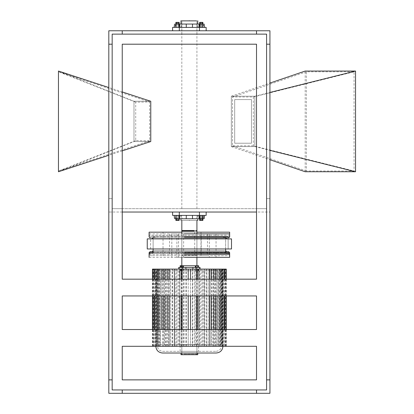 <?xml version="1.0" encoding="UTF-8"?>
<svg xmlns="http://www.w3.org/2000/svg" width="414" height="414" viewBox="0 0 414 414"><rect width="100%" height="100%" fill="white"/><g stroke="black" fill="none" stroke-linecap="round" stroke-linejoin="round"><path stroke-width="0.31" stroke-dasharray="2.07 1.55" d="M269.938 44.2L266.585 44.2L269.938 44.2L269.938 198.606L269.938 44.2L266.585 44.2L269.938 44.2L269.938 198.606L269.938 44.2L266.585 44.2L266.585 198.606L269.938 198.606L266.585 198.606L266.585 44.2L269.938 44.2L269.938 198.606L266.585 198.606L269.938 198.606L266.585 198.606L269.938 198.606L269.938 44.2L266.585 44.2L266.585 34.129L256.514 34.129L256.514 30.771L122.244 30.771L122.244 34.129L112.173 34.129L112.173 198.606L108.815 198.606L108.815 44.2L108.815 198.606L112.173 198.606L112.173 44.2L108.815 44.2L108.815 198.606L108.815 44.2L112.173 44.2L108.815 44.2L112.173 44.2L108.815 44.2L108.815 198.606L112.173 198.606L108.815 198.606L112.173 198.606L112.173 208.677L266.585 208.677L266.585 198.606L266.585 208.677L112.173 208.677L122.244 208.677L122.244 212.035L108.815 212.035L108.815 393.3L269.938 393.3L269.938 212.035L108.815 212.035L108.815 30.771L269.938 30.771L269.938 212.035L256.514 212.035L256.514 44.2L122.244 44.2L122.244 208.677L112.173 208.677L112.173 198.606L112.173 208.677L112.173 198.606L108.815 198.606L108.815 44.2L112.173 44.2L108.815 44.2M58.462 71.053L58.462 171.753L133.991 141.541L150.774 141.541L133.991 141.541L133.991 101.264L133.991 141.541L150.774 141.541L150.774 101.264L133.991 101.264L58.462 71.053M58.462 71.757L58.462 171.049L58.462 71.757L149.651 101.999L135.714 102.17L135.714 140.636L149.651 140.801L149.651 101.999M122.244 91.924L108.815 87.53M122.244 150.882L108.815 155.276M135.714 140.636L58.462 171.034M135.714 102.17L58.462 71.772M149.651 140.801L58.462 171.049M234.691 99.583L251.479 99.583L251.479 143.223L234.691 143.223L234.691 99.583L251.479 99.583L251.479 143.223L234.691 143.223L234.691 99.583M253.332 145.826L232.528 145.826L232.528 96.98L253.332 96.98L253.332 145.826L354.037 171.003L306.376 171.003L306.376 71.803L354.037 71.803L354.037 171.003M254.833 146.577L231.338 146.577L231.338 96.229L254.833 96.229L254.833 146.577L231.338 146.577L231.338 96.229L254.833 96.229L254.833 146.577L231.338 146.577L231.338 96.229L254.833 96.229L254.833 146.577L231.338 146.577L231.338 96.229L254.833 96.229L254.833 146.577L269.938 150.354M305.185 171.753L305.185 71.053M231.338 146.577L269.938 159.737M254.833 96.229L269.938 92.451M231.338 96.229L269.938 83.069M232.528 145.826L306.376 171.003M253.332 96.98L354.037 71.803M232.528 96.98L306.376 71.803M189.379 208.677C179.64 208.677 179.64 208.677 189.379 208.677C179.64 208.677 179.64 208.677 189.379 208.677C199.118 208.677 199.118 208.677 189.379 208.677C199.118 208.677 199.118 208.677 189.379 208.677M189.379 220.429C179.64 220.429 179.64 220.429 189.379 220.429C179.64 220.429 179.64 220.429 189.379 220.429C200.2 220.429 200.2 220.429 189.379 220.429C178.558 220.429 178.558 220.429 189.379 220.429C199.118 220.429 199.118 220.429 189.379 220.429C199.118 220.429 199.118 220.429 189.379 220.429M175.427 218.747L175.138 215.394L181.565 215.394L175.138 215.394L175.427 218.747L175.888 215.394L176.323 215.394L175.986 218.747L176.323 215.394L177.942 215.394L178.067 218.747L177.942 215.394L179.133 215.394L178.698 215.394L179.034 218.747L178.698 215.394L177.073 215.394L176.954 218.747L177.073 215.394L175.888 215.394L179.133 215.394L179.588 218.747L179.133 215.394L175.888 215.394L175.427 218.747L174.563 218.747L204.19 218.747L197.017 218.747L203.326 218.747L199.16 218.747L203.326 218.747L202.865 215.394L199.62 215.394L202.865 215.394L203.326 218.747L203.621 215.394L197.188 215.394L204.604 215.394L198.87 215.394L203.621 215.394L203.326 218.747M192.541 218.747L181.736 218.747L192.541 218.747L192.443 215.394L198.87 215.394L192.443 215.394M172.591 212.035L179.309 212.035L172.591 212.035L172.591 215.394L206.162 215.394L206.162 212.035L199.45 212.035L206.162 212.035M181.565 215.394L180.985 215.394L181.565 215.394L182.051 218.747L181.565 215.394M179.883 215.394L186.31 215.394L179.883 215.394L179.593 218.747M179.309 212.035L199.45 212.035L179.309 212.035L179.309 215.394M266.585 44.2L266.585 34.129L266.585 44.2L266.585 34.129L122.244 34.129L122.244 30.771L122.244 34.129L122.244 30.771L122.244 34.129L122.244 30.771L256.514 30.771L256.514 34.129L256.514 30.771L122.244 30.771L122.244 34.129L112.173 34.129L112.173 44.2M133.991 101.264L150.774 101.264L133.991 101.264L133.991 141.541M122.244 30.771L256.514 30.771L256.514 34.129L256.514 30.771L122.244 30.771L256.514 30.771L256.514 34.129L256.514 30.771M122.244 212.035L122.244 279.171L256.514 279.171L256.514 212.035M266.585 34.129L112.173 34.129L112.173 389.941L266.585 389.941L266.585 34.129M122.244 34.129L256.514 34.129M256.514 208.677L266.585 208.677L266.585 198.606L266.585 208.677L256.514 208.677M256.514 329.523L256.514 295.953L122.244 295.953L122.244 329.523L256.514 329.523M256.514 379.871L256.514 346.306L122.244 346.306L122.244 379.871L256.514 379.871M122.244 393.3L122.244 389.941M256.514 389.941L256.514 393.3M112.173 379.871L108.815 379.871M269.938 379.871L266.585 379.871M181.736 218.747L180.985 218.747L181.736 218.747M186.217 218.747L186.31 215.394M196.702 218.747L197.188 215.394L196.702 218.747L197.359 218.747L196.702 218.747M202.767 218.747L202.43 215.394L202.762 218.747M200.686 218.747L200.811 215.394L200.681 218.747M199.165 218.747L199.626 215.394L199.16 218.747L198.87 215.394M199.724 218.747L200.06 215.394L199.729 218.747M201.804 218.747L201.68 215.394L201.68 220.429L202.865 220.429L201.685 220.429L201.685 215.394L201.809 218.747M199.62 218.747L199.62 215.394L199.626 218.747M201.685 220.429L199.62 220.429L200.806 220.429L200.806 215.394L200.811 218.747M200.806 220.429L202.425 220.429L202.425 215.394L202.43 218.747M202.425 220.429L202.865 220.429M202.865 218.747L202.865 215.394L202.865 218.747M199.626 220.429L200.06 220.429L200.06 215.394L200.06 220.429L201.68 220.429M175.888 218.747L175.888 215.394L175.888 220.429L179.133 220.429L175.888 220.429L176.323 220.429L176.323 215.394L176.323 220.429L177.942 220.429L177.942 215.394L177.942 220.429L179.133 220.429L179.133 215.394L179.133 218.747M178.698 220.429L178.698 218.747M177.073 220.429L177.073 218.747M189.379 34.129C179.64 34.129 179.64 34.129 189.379 34.129C179.64 34.129 179.64 34.129 189.379 34.129C199.118 34.129 199.118 34.129 189.379 34.129C199.118 34.129 199.118 34.129 189.379 34.129M189.379 20.7C179.64 20.7 179.64 20.7 189.379 20.7C179.64 20.7 179.64 20.7 189.379 20.7C178.558 20.7 178.558 20.7 189.379 20.7C200.2 20.7 200.2 20.7 189.379 20.7C199.118 20.7 199.118 20.7 189.379 20.7C199.118 20.7 199.118 20.7 189.379 20.7M186.217 24.059L192.541 24.059L186.217 24.059L186.31 27.412L192.443 27.412L174.154 27.412L186.31 27.412M175.888 24.059L175.888 27.412L175.427 24.059L182.051 24.059L174.563 24.059L203.326 24.059L202.865 27.412L199.62 27.412L202.865 27.412L199.626 27.412L202.865 27.412L202.865 24.059L202.865 27.412L203.326 24.059L201.809 24.059L201.685 27.412L201.685 22.377L200.06 22.377L200.06 27.412L199.729 24.059L199.16 24.059L199.62 27.412L199.62 24.059L199.626 27.412L199.165 24.059L200.681 24.059L200.806 27.412L200.806 22.377L202.865 22.377L201.685 22.377M198.87 27.412L192.443 27.412L198.87 27.412L199.165 24.059L199.724 24.059L200.06 27.412L200.06 22.377L199.62 22.377L200.806 22.377M179.309 30.771L206.162 30.771L172.591 30.771L179.309 30.771L179.309 27.412L206.162 27.412L206.162 30.771M182.051 24.059L181.399 24.059L182.051 24.059L181.565 27.412L175.138 27.412L181.565 27.412L180.985 27.412L181.565 27.412L182.051 24.059M197.017 24.059L203.326 24.059L197.017 24.059M202.425 22.377L202.425 27.412L202.762 24.059L204.19 24.059L202.767 24.059L202.43 27.412L202.43 24.059M203.326 24.059L203.621 27.412L197.188 27.412L203.621 27.412L203.326 24.059L199.729 24.059L201.804 24.059L201.68 27.412L201.68 22.377L202.865 22.377M199.165 24.059L202.762 24.059L200.686 24.059L200.811 27.412L200.811 24.059M179.309 27.412L172.591 27.412L172.591 30.771M178.698 24.059L178.698 27.412L175.888 27.412L179.133 27.412L175.888 27.412L179.133 27.412L178.698 27.412L179.034 24.059L178.698 27.412L178.698 22.377L175.888 22.377L178.698 22.377M179.133 24.059L179.133 27.412L179.588 24.059L179.133 27.412L179.133 22.377L177.942 22.377L177.942 27.412L177.942 22.377L176.323 22.377L176.323 27.412L175.986 24.059L176.323 27.412L176.323 22.377L175.888 22.377L175.888 27.412L175.427 24.059L175.138 27.412L175.427 24.059M177.073 24.059L177.073 22.377M199.626 22.377L201.68 22.377M196.702 24.059L197.188 27.412L196.702 24.059M192.541 24.059L192.443 27.412M181.824 208.677L181.824 21.036L196.929 21.036L181.824 21.036L182.16 20.7L196.593 20.7L182.16 20.7M196.929 208.677L196.929 21.036L196.593 20.7M182.16 255.671L196.593 255.671L196.929 255.34L181.824 255.34L196.929 255.34L196.929 232.176L181.824 232.176L181.824 255.34L182.16 255.671L196.593 255.671M200.992 232.176L194.73 232.176L201.22 232.176L201.22 255.671L194.73 255.671L200.992 255.671M194.73 255.671L194.73 232.176M169.29 232.176L163.028 232.176L169.517 232.176L169.517 255.671L163.028 255.671L169.29 255.671M163.028 255.671L163.028 232.176M207.243 232.176L200.981 232.176L207.471 232.176L207.471 255.671L200.981 255.671L207.243 255.671M200.981 255.671L200.981 232.176M196.422 232.176L182.336 232.176L196.929 232.176L196.929 255.671L182.336 255.671L196.422 255.671M182.336 255.671L181.824 255.671L181.824 232.176L182.336 232.176M226.939 255.671L151.814 255.671L229.656 255.671L229.656 254.331M152.75 251.645L228.652 251.645M225.63 251.645L153.123 251.645M154.629 251.645L152.119 251.645M154.629 236.203L152.119 236.203L153.123 237.212L153.123 250.636L225.63 250.636L225.63 237.212L226.639 236.203L154.629 236.203L224.124 236.203M226.003 236.203L228.652 236.203L229.656 235.199L149.097 235.199L150.101 236.203L226.003 236.203L152.75 236.203M151.814 232.176L229.656 232.176M224.124 251.645L226.639 251.645M151.814 255.671L149.097 255.671M197.768 353.018L180.985 353.018L197.768 353.018M198.648 265.741L180.82 265.741L183.418 265.741L182.279 265.741L182.279 267.423L180.142 267.423L182.279 267.423M180.82 265.741L180.82 267.423L185.218 267.423L179.495 267.423L179.495 269.1L182.636 269.1L178.719 269.1M196.024 269.1L192.821 269.1L192.821 267.423L198.648 267.423L195.299 267.423L196.039 267.423L196.024 269.1L200.034 269.1L185.907 269.1L225.847 269.1L222.551 269.1L222.944 269.1L222.784 346.306L226.132 346.306L226.132 329.523M197.939 265.741L197.939 267.423M198.606 351.341L180.147 351.341L198.606 351.341L198.606 344.629L180.147 344.629L198.606 344.629M180.147 351.341L180.147 344.629M198.161 270.777L196.36 270.777L198.161 270.777L198.358 269.1L198.358 270.777L198.358 269.1L196.36 269.1L196.36 270.777L195.413 270.777L196.36 270.777L196.36 269.1L195.413 269.1L198.161 269.1L198.161 270.777M181.824 354.7L196.929 354.7L181.824 354.7L181.824 344.629L196.929 344.629L181.824 344.629M196.929 354.7L196.929 344.629M224.114 346.306L220.921 346.306L224.114 346.306L224.114 329.523M219.229 269.1L219.229 346.306L214.478 346.306L221.164 346.306L217.071 346.306L218.561 346.306L218.561 269.1M213.784 346.306L211.487 346.306L213.784 346.306L213.784 329.523M190.554 269.1L190.554 346.306L208.185 346.306L204.511 346.306L204.511 269.1L209.546 269.1L209.546 346.306L197.416 346.306L197.416 329.523M179.899 269.1L179.899 346.306L179.169 346.306L182.17 346.306L170.568 346.306L170.568 269.1L172.188 269.1L169.212 269.1L169.212 346.306L174.247 346.306L174.247 269.1L174.247 346.306L174.247 269.1L174.744 269.1L174.744 346.306L170.568 346.306M163.256 346.306L167.272 346.306L163.256 346.306L163.256 329.523M157.589 346.306L164.275 346.306L157.589 346.306L157.589 329.523M153.915 346.306L157.837 346.306L153.915 346.306L153.915 329.523M152.906 346.306L152.906 269.1L156.202 269.1L156.202 346.306L156.642 346.306L152.906 346.306L156.202 346.306L155.809 346.306L155.969 269.1L153.915 269.1L155.969 269.1M226.132 346.306L222.111 346.306L222.551 346.306L222.551 269.1M200.034 269.1L199.346 269.1L200.034 269.1L200.034 267.423L196.024 267.423L196.039 265.741M196.174 267.423L199.346 267.423L196.174 267.423L196.174 269.1L199.346 269.1L196.174 269.1M197.033 267.423L197.033 269.1M181.824 270.777L196.929 270.777L181.824 270.777L181.824 265.741L196.929 265.741L181.824 265.741L181.824 354.027L194.414 354.027L184.344 354.027M196.929 270.777L196.929 354.027L194.414 354.027M162.521 351.341L216.232 351.341L162.521 351.341C158.748 350.705 157.154 348.495 157.744 344.712L158.215 344.712M220.351 344.712L158.402 344.712M216.232 351.341C220.005 350.705 221.599 348.495 221.009 344.712L220.538 344.712M199.584 344.722L199.584 270.777L221.267 270.777L221.267 344.671M221.267 270.777L157.486 270.777L157.486 344.671M157.843 344.712L220.91 344.712M162.521 353.018L216.232 353.018M157.486 270.777L179.169 270.777L179.169 344.691L179.899 344.691L179.899 346.306L179.899 344.815L179.169 346.306M197.416 295.953L197.416 279.171M198.86 269.1L198.86 344.815M209.546 329.523L209.546 346.306L204.511 346.306L204.511 269.1L204.511 346.306L204.009 346.306L204.009 269.1L204.511 269.1L204.009 269.1M195.413 270.777L197.209 270.777L195.413 270.777L195.413 269.1L197.209 269.1L195.413 269.1L195.413 270.777M181.627 269.1L183.34 269.1L183.34 270.777L183.34 269.1L180.4 269.1L180.4 270.777L182.393 270.777L182.393 269.1L180.597 269.1L180.597 270.777L183.34 270.777L180.68 270.777L183.34 270.777L182.393 270.777L182.393 269.1L183.34 269.1L180.68 269.1L180.68 270.777L180.483 269.1L181.627 269.1L181.627 270.777M179.169 270.777L199.584 270.777M198.86 344.722L198.86 270.777L198.86 346.306L199.584 346.306L198.86 346.306L198.86 329.523M179.899 270.777L179.899 344.691L179.899 270.777M198.746 344.712L199.584 346.306M181.782 267.423L183.236 267.423L180.328 267.423L181.782 267.423L181.782 265.741L183.236 265.741L183.236 267.423L183.236 265.741L181.782 265.741L181.782 267.423M192.821 267.423L178.807 267.423L178.807 269.1L192.821 269.1M195.988 267.423L198.642 267.423L195.988 267.423M178.719 267.423L182.61 267.423L182.61 269.1M204.511 269.1L209.546 269.1M213.2 269.1L215.497 269.1L213.2 269.1L213.2 346.306L217.071 346.306L217.065 269.1M218.333 269.1L221.164 269.1L218.333 269.1L218.333 346.306L220.921 346.306L220.921 269.1M221.645 269.1L224.838 269.1L221.645 269.1L221.645 346.306L222.784 346.306L222.784 269.1M222.934 346.306L222.934 269.1L226.282 269.1M184.007 269.1L178.118 269.1L178.118 346.306L174.698 346.306L186.336 346.306L183.588 346.306L184.007 346.306L184.007 269.1L183.588 269.1L185.917 269.1L179.407 269.1L179.407 267.423M178.118 269.1L152.906 269.1M157.108 269.1L157.108 346.306L152.471 346.306L155.824 346.306L155.824 269.1L156.202 269.1L152.471 269.1M157.837 269.1L160.425 269.1L157.837 269.1L157.837 346.306L160.425 346.306L160.425 269.1M163.256 269.1L165.559 269.1L163.256 269.1M174.744 269.1L170.568 269.1M174.247 269.1L169.212 269.1M185.958 267.423L185.958 269.1M180.82 267.423L182.636 267.423L182.636 269.1M185.218 267.423L193.535 267.423L185.218 267.423M196.2 267.423L196.2 269.1M197.959 265.741L197.959 267.423M196.293 265.741L196.293 267.423M182.279 265.741L180.644 265.741L180.644 267.423M180.644 265.741L180.142 265.741M195.299 265.741L195.299 267.423M197.716 265.741L197.716 267.423M197.902 265.741L197.902 267.423M196.231 265.741L196.231 267.423M180.328 265.741L180.328 267.423L180.328 265.741L181.782 265.741L180.328 265.741M156.487 346.306L159.525 346.306L156.487 346.306L156.487 269.1M168.638 346.306L170.609 346.306L168.638 346.306L168.638 269.1M195.17 346.306L192.417 346.306L195.17 346.306L195.17 269.1M204.055 346.306L200.635 346.306L204.055 346.306L204.055 269.1M212.02 346.306L208.144 346.306L212.02 346.306L212.02 269.1M215.973 269.1L215.973 346.306L218.561 346.306M196.583 329.523L196.583 346.306L197.416 346.306M179.899 329.523L179.899 346.306L169.212 346.306L169.212 329.523M152.621 346.306L152.621 329.523M152.621 295.953L152.621 279.171M152.471 346.306L152.471 329.523M152.471 295.953L152.471 279.171M153.346 346.306L153.346 269.1M158.521 269.1L158.521 346.306L156.642 346.306L156.642 269.1M155.483 346.306L155.483 269.1M162.78 269.1L162.78 346.306L159.525 346.306L159.525 269.1M160.192 346.306L160.192 269.1M161.683 329.523L161.693 269.1M168.71 269.1L168.71 346.306L164.275 346.306L164.275 269.1M166.733 346.306L166.733 269.1M175.934 269.1L175.934 346.306L170.609 346.306L170.609 269.1M174.698 346.306L174.698 269.1M176.887 346.306L176.887 269.1M183.588 346.306L183.588 269.1M185.917 346.306L185.917 269.1M192.417 269.1L192.417 346.306L186.336 346.306L186.336 269.1M192.836 346.306L192.836 269.1M200.635 269.1L200.635 346.306L194.746 346.306L194.746 269.1M201.872 346.306L201.872 269.1M208.144 269.1L208.144 346.306L202.819 346.306L202.819 269.1M210.121 346.306L210.121 269.1M214.478 269.1L214.478 346.306L210.048 346.306L210.048 269.1M222.266 346.306L222.266 269.1M223.27 346.306L223.27 269.1M222.111 269.1L222.111 346.306L220.232 346.306L220.232 269.1M225.407 346.306L225.407 269.1M225.847 346.306L225.847 269.1M226.282 346.306L226.282 329.523M226.282 295.953L226.282 279.171M226.132 295.953L226.132 279.171M224.838 346.306L224.838 329.523M224.838 295.953L224.838 279.171M224.114 295.953L224.114 279.171M221.164 346.306L221.164 329.523M221.164 295.953L221.164 279.171M219.906 346.306L219.906 329.523M219.906 295.953L219.906 279.171M217.071 346.306L217.071 329.523M217.071 295.953L217.071 279.171M215.497 346.306L215.497 329.523M215.497 295.953L215.497 279.171M213.784 295.953L213.784 279.171M206.57 269.1L206.57 346.306L211.487 346.306L211.487 329.523M211.487 295.953L211.487 279.171M208.185 346.306L208.185 269.1M206.125 346.306L206.125 269.1M196.583 295.953L196.583 279.171M190.554 346.306L190.554 329.523M190.554 295.953L190.554 279.171M182.17 329.523L182.17 346.306L188.204 346.306L188.204 329.523M188.204 295.953L188.204 279.171M188.204 346.306L188.204 269.1M182.17 295.953L182.17 279.171M181.337 346.306L181.337 329.523M181.337 295.953L181.337 279.171M172.628 346.306L172.628 269.1M167.272 329.523L167.272 346.306L172.188 346.306L172.188 269.1M167.272 295.953L167.272 279.171M164.969 346.306L164.969 329.523M164.969 295.953L164.969 279.171M163.256 295.953L163.256 279.171M161.683 346.306L165.559 346.306L165.559 269.1M161.683 295.953L161.683 279.171M158.847 346.306L158.847 329.523M158.847 295.953L158.847 279.171M157.589 295.953L157.589 279.171M154.645 346.306L154.645 329.523M154.645 295.953L154.645 279.171M153.915 295.953L153.915 279.171M198.86 279.171L198.86 295.953M209.546 279.171L209.546 295.953M179.899 279.171L179.899 295.953M169.212 279.171L169.212 295.953M180.985 354.7L197.768 354.7M184.789 354.7L182.496 354.7M196.257 230.5L193.964 230.5M193.964 354.7L196.257 354.7M212.268 233.853L209.334 233.853L209.334 257.353L216.046 257.353L216.046 233.853L213.112 233.853M179.852 233.853L176.913 233.853L176.913 257.353L183.63 257.353L183.63 233.853L180.69 233.853M174.749 233.853L171.815 233.853L171.815 257.353L178.527 257.353L178.527 233.853L175.593 233.853M188.432 233.853L181.824 233.853L181.824 257.353L196.929 257.353L196.929 233.853L196.929 257.353M149.097 257.353L194.425 257.353M150.101 253.321L194.301 253.321M194.047 253.321L226.639 253.321M152.119 253.321L184.706 253.321M194.047 237.884L226.639 237.884M152.119 237.884L184.706 237.884M150.101 237.884L194.301 237.884M149.097 233.853L194.425 233.853M190.326 233.853L196.929 233.853M213.112 257.353L212.268 257.353M180.69 257.353L179.852 257.353M175.593 257.353L174.749 257.353M190.326 257.353L188.432 257.353M147.249 248.959L231.504 248.959L231.504 238.888L147.249 238.888L147.249 248.959M228.145 248.959L150.608 248.959L228.145 248.959L228.145 238.888L150.608 238.888L228.145 238.888L228.145 248.959M150.608 248.959L150.608 238.888L150.608 248.959M199.45 215.394L199.45 212.035M199.45 27.412L199.45 30.771M179.593 24.059L179.883 27.412M151.814 252.654L229.656 252.654M225.687 252.654L153.066 252.654M223.187 237.212L225.63 237.212M223.187 250.636L155.571 250.636M155.571 237.212L153.123 237.212M151.814 235.199L226.939 235.199M197.209 269.1L197.209 270.777L197.209 269.1M199.346 267.423L199.346 269.1L199.346 267.423M182.817 267.423L182.817 269.1M181.544 269.1L181.544 270.777M184.344 231.167L196.929 231.167M149.097 254.331L194.425 254.331M153.123 252.317L193.923 252.317M184.835 238.888L225.345 238.888L153.123 238.888L153.123 248.959M225.63 248.959L225.63 238.888L193.923 238.888M149.097 236.875L194.425 236.875M180.985 215.394L181.399 218.747M174.563 218.747L174.154 215.394M197.768 215.394L197.359 218.747M181.824 34.129L181.824 20.7M174.563 24.059L174.154 27.412M180.985 27.412L181.399 24.059M197.768 27.412L197.359 24.059M196.929 34.129L196.929 20.7M229.656 233.853L229.656 235.199M181.808 269.1L181.808 267.423M155.809 346.306L155.809 269.1M181.824 233.853L181.824 257.353"/><path stroke-width="0.62" d="M108.815 155.276L58.462 171.753L58.462 71.053L108.815 87.53M122.244 150.882L150.774 141.541L150.774 101.264L122.244 91.924M269.938 83.069L305.185 71.053L355.538 71.053L355.538 171.753L305.185 171.753L269.938 159.737M269.938 150.354L355.538 171.753M269.938 92.451L355.538 71.053M189.379 220.429C200.2 220.429 200.2 220.429 189.379 220.429C178.558 220.429 178.558 220.429 189.379 220.429M203.326 218.747L175.427 218.747M206.162 212.035L206.162 215.394L172.591 215.394L172.591 212.035M256.514 212.035L122.244 212.035M256.514 279.171L256.514 44.2L122.244 44.2L122.244 279.171L256.514 279.171M256.514 329.523L256.514 295.953L122.244 295.953L122.244 329.523L256.514 329.523M122.244 393.3L122.244 389.941L256.514 389.941L256.514 393.3L269.938 393.3L269.938 30.771L108.815 30.771L108.815 393.3L256.514 393.3M108.815 44.2L112.173 44.2L112.173 379.871L108.815 379.871M269.938 379.871L266.585 379.871L266.585 44.2L269.938 44.2M256.514 30.771L256.514 34.129L122.244 34.129L122.244 30.771M122.244 346.306L122.244 379.871L256.514 379.871L256.514 346.306L122.244 346.306M256.514 34.129L266.585 34.129L266.585 44.2M112.173 44.2L112.173 34.129L122.244 34.129M122.244 389.941L112.173 389.941L112.173 379.871M266.585 379.871L266.585 389.941L256.514 389.941M150.774 141.541L150.774 101.264M192.541 218.747L192.443 215.394M186.217 218.747L186.31 215.394M202.865 220.429L202.865 218.747L202.865 220.429L199.626 220.429L199.62 218.747L199.626 220.429L200.06 220.429M178.698 218.747L178.698 220.429L179.133 220.429L179.133 218.747M178.698 220.429L177.073 220.429L177.073 218.747M177.073 220.429L175.888 220.429L175.888 218.747M202.43 220.429L202.43 218.747M200.811 220.429L200.811 218.747M189.379 20.7C178.558 20.7 178.558 20.7 189.379 20.7C200.2 20.7 200.2 20.7 189.379 20.7M203.326 24.059L175.427 24.059M202.865 22.377L202.865 24.059L202.865 22.377L202.43 22.377L202.43 24.059M202.43 22.377L199.626 22.377L199.62 24.059L199.626 22.377L200.06 22.377M204.19 24.059L204.604 27.412L204.19 24.059M172.591 30.771L172.591 27.412L206.162 27.412L206.162 30.771M179.133 24.059L179.133 22.377L178.698 22.377L178.698 24.059M178.698 22.377L175.888 22.377L175.888 24.059M177.073 22.377L177.073 24.059M186.217 24.059L186.31 27.412M192.541 24.059L192.443 27.412M200.811 22.377L200.811 24.059M196.929 220.429L196.929 232.176L229.656 232.176L229.656 233.853L184.328 233.853M181.824 220.429L181.824 232.176L149.097 232.176L149.097 235.199M225.687 252.654L229.656 252.654L228.652 251.645L225.63 251.645M153.123 251.645L150.101 251.645L149.097 252.654L149.097 255.671M197.768 353.018L197.768 354.7L180.985 354.7L180.985 353.018M180.142 267.423L180.142 265.741L195.304 265.741L195.304 267.423M179.407 267.423L200.034 267.423L200.034 269.1M222.944 346.306C222.52 350.353 220.279 352.593 216.232 353.018L162.521 353.018C158.474 352.593 156.238 350.353 155.809 346.306M197.416 329.523L197.416 295.953M197.416 279.171L197.416 269.1L198.86 269.1L198.86 279.171M182.17 279.171L182.17 269.1L179.899 269.1L179.899 279.171M182.17 269.1L197.416 269.1M211.487 279.171L211.487 269.1L198.86 269.1M211.487 269.1L221.164 269.1L221.164 279.171M220.921 269.1L226.282 269.1L226.282 279.171M157.837 269.1L152.471 269.1L152.471 279.171M161.683 279.171L161.683 269.1L157.589 269.1L157.589 279.171M161.683 269.1L179.899 269.1M185.907 267.423L185.907 269.1M192.877 267.423L192.877 269.1M195.304 265.741L195.988 265.741L195.988 267.423M195.988 265.741L197.654 265.741L197.654 267.423M197.654 265.741L198.642 265.741L198.642 267.423L198.648 265.741M181.28 265.741L181.28 267.423M182.921 265.741L182.921 267.423M183.418 265.741L183.418 267.423M152.621 329.523L152.621 295.953M152.621 279.171L152.621 269.1M152.471 329.523L152.471 295.953M226.282 329.523L226.282 295.953M226.132 329.523L226.132 295.953M226.132 279.171L226.132 269.1M224.838 329.523L224.838 295.953M224.838 279.171L224.838 269.1M224.114 329.523L224.114 295.953M224.114 279.171L224.114 269.1M221.164 329.523L221.164 295.953M219.906 329.523L219.906 295.953M219.906 279.171L219.906 269.1M217.071 329.523L217.071 295.953M217.071 279.171L217.071 269.1M215.497 329.523L215.497 295.953M215.497 279.171L215.497 269.1M213.784 329.523L213.784 295.953M213.784 279.171L213.784 269.1M211.487 329.523L211.487 295.953M196.583 329.523L196.583 295.953M196.583 279.171L196.583 269.1M190.554 329.523L190.554 295.953M190.554 279.171L190.554 269.1M188.204 329.523L188.204 295.953M188.204 279.171L188.204 269.1M182.17 329.523L182.17 295.953M181.337 329.523L181.337 295.953M181.337 279.171L181.337 269.1M167.272 329.523L167.272 295.953M167.272 279.171L167.272 269.1M164.969 329.523L164.969 295.953M164.969 279.171L164.969 269.1M163.256 329.523L163.256 295.953M163.256 279.171L163.256 269.1M161.683 329.523L161.683 295.953M158.847 329.523L158.847 295.953M158.847 279.171L158.847 269.1M157.589 329.523L157.589 295.953M154.645 329.523L154.645 295.953M154.645 279.171L154.645 269.1M153.915 329.523L153.915 295.953M153.915 279.171L153.915 269.1M198.86 295.953L198.86 329.523M209.546 269.1L209.546 279.171M209.546 295.953L209.546 329.523M179.899 295.953L179.899 329.523M169.212 269.1L169.212 279.171M169.212 295.953L169.212 329.523M193.964 230.5L184.789 230.5L193.964 230.5M194.414 231.167L181.824 231.167L182.496 230.5L184.789 230.5M229.656 252.654L229.656 257.353L184.328 257.353M184.328 254.331L229.656 254.331L228.652 253.321L184.453 253.321M229.656 233.853L229.656 236.875L228.652 237.884L184.453 237.884M231.504 248.959L147.249 248.959L147.249 238.888L231.504 238.888L231.504 248.959M199.45 215.394L199.45 212.035M179.309 215.394L179.309 212.035M179.593 218.747L179.883 215.394M199.165 218.747L198.87 215.394M199.45 27.412L199.45 30.771M179.309 27.412L179.309 30.771M179.593 24.059L179.883 27.412M199.165 24.059L198.87 27.412M153.066 252.654L149.097 252.654M182.729 267.423L182.729 269.1M196.024 267.423L196.024 269.1M225.63 248.959L225.63 252.317L184.835 252.317M229.656 236.875L184.328 236.875M197.768 220.429L197.768 218.747M204.19 218.747L204.604 215.394L204.19 218.747M174.154 215.394L174.563 218.747M180.985 220.429L180.985 218.747M180.985 20.7L180.985 24.059M197.768 20.7L197.768 24.059M174.154 27.412L174.563 24.059M153.123 250.636L152.119 251.645M225.63 250.636L226.639 251.645M178.719 269.1L178.719 267.423M181.824 354.027L182.496 354.7M181.824 231.167L181.824 233.853M181.824 257.353L181.824 265.741M196.257 230.5L196.929 231.167L196.929 233.853M196.929 257.353L196.929 265.741M196.929 354.027L196.257 354.7M153.123 248.959L153.123 252.317L152.119 253.321M153.123 238.888L152.119 237.884M149.097 233.853L149.097 236.875L150.101 237.884M225.63 238.888L226.639 237.884M225.63 252.317L226.639 253.321M149.097 257.353L149.097 254.331L150.101 253.321"/></g></svg>
